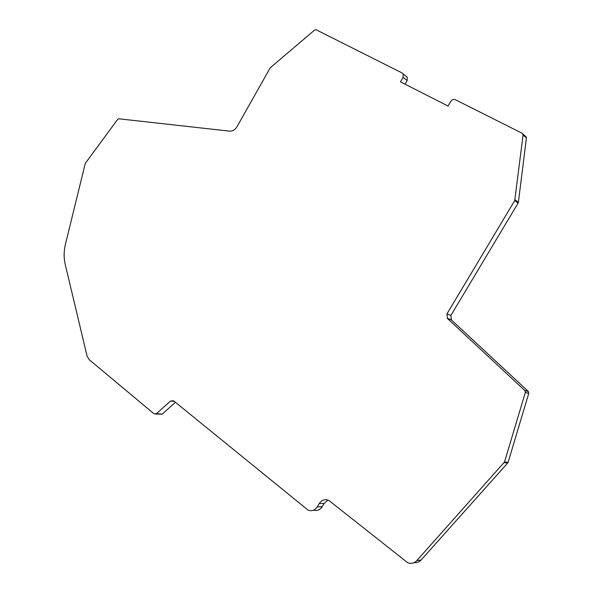 <?xml version="1.0" encoding="UTF-8"?>
<svg xmlns="http://www.w3.org/2000/svg" width="593" height="593" viewBox="0 0 593 593"><rect width="100%" height="100%" fill="white"/><g stroke="black" fill="none" stroke-linecap="round" stroke-linejoin="round"><path stroke-width="0.89" d="M504.094 462.733L507.741 462.963L508.142 462.243L504.502 462.006L416.746 560.674C414.144 563.328 411.112 563.995 407.65 562.675L328.826 500.41C324.949 498.869 321.754 499.921 319.242 503.568L317.277 506.859C314.853 510.388 311.777 511.47 308.056 510.099L173.616 400.831L170.562 400.994L156.5 413.588L154.143 413.892L89.172 359.662L87.06 356.045L65.223 264.419C63.71 257.859 63.807 251.039 65.504 243.96L85.281 163.379L117.651 119.393L118.808 118.793L229.684 131.149C232.641 131.29 235.065 129.845 236.955 126.806L270.208 67.817L314.616 30.058L316.158 29.769L402.18 72.991L403.173 73.903L403.084 77.335L400.468 81.856L448.041 106.043L450.754 101.403C452.022 99.617 453.556 99.053 455.372 99.72L522.255 133.329L523.085 134.945L514.724 200.567L446.944 313.912L447.493 318.523L524.938 390.639L525.316 392.477L504.502 462.006M155.603 414.04L162.163 414.151L156.5 413.588M175.424 402.306L162.163 414.151M313.623 510.15C317.136 511.129 319.99 509.98 322.199 506.704L317.277 506.859M328.003 500.069L324.149 503.435L322.199 506.704M414.159 562.616C416.864 562.927 419.169 562.068 421.074 560.037L416.746 560.674M507.741 462.963L421.074 560.037M525.316 392.477L528.763 393.337L508.142 462.243M528.763 393.337L528.23 391.35L524.783 390.468M514.724 200.567L518.134 203.065L450.895 315.409L451.443 319.975L528.23 391.35M518.134 203.065L518.393 202.309L514.991 199.811M523.085 134.945L526.399 137.991L518.393 202.309M526.399 137.991L525.576 136.383M403.084 77.335L407.139 80.633L405.071 84.199M407.139 80.633L407.228 77.231L406.235 76.319M170.562 400.994L174.364 401.446M319.242 503.568L324.149 503.435M447.493 318.523L451.443 319.975M446.944 313.912L450.895 315.409M528.385 391.513L524.938 390.639M451.221 319.746L447.27 318.293M526.25 137.057L522.937 134.011M407.228 77.231L403.173 73.903"/></g></svg>

